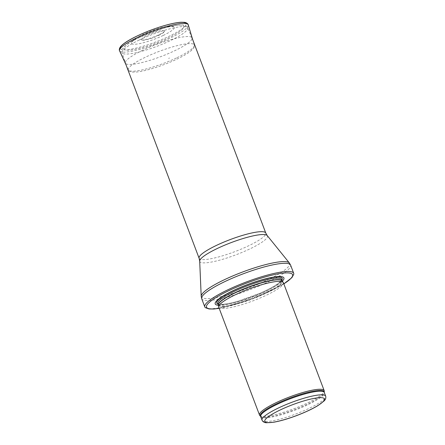 <?xml version="1.0" encoding="UTF-8"?>
<svg xmlns="http://www.w3.org/2000/svg" width="445" height="445" viewBox="0 0 445 445"><rect width="100%" height="100%" fill="white"/><g stroke="black" fill="none" stroke-linecap="round" stroke-linejoin="round"><path stroke-width="0.33" stroke-dasharray="2.23 1.67" d="M259.724 415.396A34.56 6.274 159.3 0 0 294.05 408.677A34.56 6.274 159.3 0 0 324.238 391.016M218.723 307.111A34.56 6.274 159.3 0 0 253.266 300.759A34.56 6.274 159.3 0 0 283.382 282.675M218.506 305.281A36.718 6.664 159.3 0 0 251.903 297.154A36.718 6.664 159.3 0 0 282.336 281.168M205.334 307.634A47.52 8.622 159.3 0 0 252.287 298.167A47.52 8.622 159.3 0 0 293.772 274.215M142.801 50.213A35.639 6.469 159.3 0 0 125.34 63.034A35.639 6.469 159.3 0 0 125.362 63.09A35.639 6.469 159.3 0 0 160.99 56.543A35.639 6.469 159.3 0 0 192.04 37.897A35.639 6.469 159.3 0 0 192.018 37.836A35.639 6.469 159.3 0 0 142.801 50.213M158.509 35.517A12.338 2.242 159.3 0 0 164.561 31.334A12.338 2.242 159.3 0 0 152.212 33.325A12.338 2.242 159.3 0 0 141.638 40A12.338 2.242 159.3 0 0 158.309 35.617A12.338 2.242 159.3 0 0 158.509 35.517M169.495 58.017A17.945 3.26 -20.7 0 1 168.644 58.417L169.495 58.017M163.182 35.472A22.918 4.161 159.3 0 0 174.034 26.761A22.918 4.161 159.3 0 0 151.484 31.4A22.918 4.161 159.3 0 0 131.503 42.837A22.918 4.161 159.3 0 0 162.547 35.772A22.918 4.161 159.3 0 0 163.182 35.472M262.027 420.175A34.02 6.174 159.3 0 0 296.031 413.928A34.02 6.174 159.3 0 0 325.673 396.128M260.653 416.553A34.02 6.174 159.3 0 0 294.662 410.301A34.02 6.174 159.3 0 0 324.305 392.501M260.497 416.281A34.148 6.197 159.3 0 0 294.412 409.645A34.148 6.197 159.3 0 0 324.244 392.195M218.467 304.875A34.048 6.18 159.3 0 0 252.576 298.923A34.048 6.18 159.3 0 0 282.091 280.834L282.136 280.912A34.02 6.174 159.3 0 0 282.119 280.867L282.136 280.912A34.02 6.174 159.3 0 1 252.493 298.712A34.02 6.174 159.3 0 1 218.489 304.959L218.467 304.875M217.939 303.507A34.02 6.174 159.3 0 0 251.948 297.26A34.02 6.174 159.3 0 0 281.585 279.46L281.134 280.639C278.531 283.921 271.472 288.126 259.952 293.249L239.071 300.853C231.578 303.034 225.799 304.18 221.727 304.297C218.222 303.891 216.96 303.629 217.939 303.507M218.172 304.124A35.005 6.352 159.3 0 0 251.714 296.637A35.005 6.352 159.3 0 0 281.819 280.072M219.168 308.29A46.007 8.349 159.3 0 0 283.827 283.86M201.702 298.723A47.52 8.622 159.3 0 0 249.2 289.99A47.52 8.622 159.3 0 0 290.602 265.125M201.201 296.264A47.203 8.566 159.3 0 0 248.488 288.104A47.203 8.566 159.3 0 0 289.356 262.956M199.688 261.093A36.162 6.564 159.3 0 0 235.917 254.835A36.162 6.564 159.3 0 0 267.228 235.572M199.104 258.233A35.639 6.469 159.3 0 0 234.726 251.686A35.639 6.469 159.3 0 0 265.776 233.041M139.213 40.033A35.06 6.364 159.3 0 0 122.036 52.649A35.06 6.364 159.3 0 0 157.102 46.269A35.06 6.364 159.3 0 0 187.629 27.863A35.06 6.364 159.3 0 0 139.213 40.033M139.563 37.425A32.04 5.813 159.3 0 0 138.122 48.683A32.04 5.813 159.3 0 0 183.891 26.928A32.04 5.813 159.3 0 0 139.563 37.425M120.356 48.355A35.122 6.375 159.3 0 0 168.844 36.395A35.122 6.375 159.3 0 0 168.922 36.357A35.122 6.375 159.3 0 0 186.049 23.535M177.027 57.683A35.227 6.391 159.3 0 0 194.287 45.028A35.227 6.391 159.3 0 0 159.054 51.425A35.227 6.391 159.3 0 0 128.394 69.932A35.227 6.391 159.3 0 0 176.954 57.717A35.227 6.391 159.3 0 0 177.027 57.683M119.583 50.825A36.712 6.664 159.3 0 0 170.274 38.059A36.712 6.664 159.3 0 0 188.263 24.87M158.926 34.816L158.537 34.999A13.884 2.52 159.3 0 0 158.926 34.816M219.19 308.352L252.515 298.756L283.849 283.921M192.018 37.836L187.629 27.863C187.695 27.412 186.116 25.209 182.383 24.92L178.389 25.015C174.362 25.421 169.389 26.5 163.471 28.246L139.318 37.475C134.179 39.917 130.085 42.242 127.02 44.444L123.337 47.743C122.208 48.689 121.774 50.324 122.036 52.649L125.34 63.034M192.602 39.388L194.287 45.028C194.754 45.885 194.304 47.22 192.941 49.033L190.471 51.297C187.328 53.723 182.8 56.337 176.888 59.146C163.71 65.493 144.736 71.612 135.402 72.107L132.054 72.046C129.829 71.584 128.611 70.883 128.394 69.932L125.924 64.581M164.561 31.334L164.622 31.167C164.249 31.823 162.269 33.058 158.676 34.866C152.257 37.742 147.006 39.427 142.928 39.917L141.638 40M174.034 26.761L169.25 26.11C164.845 26.361 154.248 29.287 143.857 34.043C139.986 35.834 136.938 37.536 134.713 39.143L132.782 40.784L131.503 42.837"/><path stroke-width="0.67" d="M260.497 416.281A34.148 6.197 159.3 0 1 276.985 403.576A34.148 6.197 159.3 0 1 324.244 392.195L324.238 391.016A34.56 6.274 159.3 0 0 324.16 390.593A34.56 6.274 159.3 0 0 276.412 402.536A34.56 6.274 159.3 0 0 259.502 415.029A34.56 6.274 159.3 0 0 259.724 415.396L260.653 416.553A34.02 6.174 159.3 0 1 277.302 404.255A34.02 6.174 159.3 0 1 324.305 392.501L325.673 396.128A34.02 6.174 159.3 0 0 278.67 407.881A34.02 6.174 159.3 0 0 262.027 420.175C262.9 421.849 264.397 422.705 266.516 422.75L273.803 422.205C280.294 421.053 287.859 418.867 296.487 415.647C305.17 412.348 312.368 408.966 318.08 405.501L323.993 401.04C325.568 399.593 326.124 397.952 325.673 396.128M324.16 390.593L283.382 282.675A34.56 6.274 159.3 0 0 283.231 282.403A34.56 6.274 159.3 0 0 235.633 294.618A34.56 6.274 159.3 0 0 218.651 306.805A34.56 6.274 159.3 0 0 218.723 307.111L259.502 415.029M282.336 281.168A36.718 6.664 159.3 0 0 271.539 277.452A36.718 6.664 159.3 0 0 233.169 290.624A36.718 6.664 159.3 0 0 218.506 305.281M283.849 283.921L291.903 277.636L293.772 274.215A47.52 8.622 159.3 0 0 293.694 273.302A47.52 8.622 159.3 0 0 228.04 289.717A47.52 8.622 159.3 0 0 204.789 306.894A47.52 8.622 159.3 0 0 205.334 307.634L208.978 308.958L213.756 309.014L219.19 308.352M280.383 409.884A31.862 5.779 -20.7 0 1 324.461 399.449A31.862 5.779 -20.7 0 1 278.954 421.081A31.862 5.779 -20.7 0 1 280.383 409.884M283.231 282.403L282.091 280.834A34.048 6.18 159.3 0 0 235.199 292.866A34.048 6.18 159.3 0 0 218.467 304.875L218.651 306.805M235.132 292.665A34.02 6.174 159.3 0 0 218.473 304.92L217.939 303.507A34.02 6.174 159.3 0 1 234.587 291.214A34.02 6.174 159.3 0 1 281.585 279.46L282.119 280.873A34.02 6.174 159.3 0 0 235.132 292.665M281.819 280.072A35.005 6.352 159.3 0 0 268.591 278.236A35.005 6.352 159.3 0 0 233.853 290.418A35.005 6.352 159.3 0 0 218.172 304.124M283.827 283.86A46.007 8.349 159.3 0 0 282.347 273.208A46.007 8.349 159.3 0 0 229.025 290.552A46.007 8.349 159.3 0 0 219.168 308.29M293.694 273.302L290.602 265.125A47.52 8.622 159.3 0 0 224.953 281.546A47.52 8.622 159.3 0 0 201.702 298.723L204.789 306.894M267.228 235.572A36.162 6.564 159.3 0 0 217.46 248.41A36.162 6.564 159.3 0 0 199.688 261.093L199.104 258.233A35.639 6.469 159.3 0 1 216.543 245.356A35.639 6.469 159.3 0 1 265.776 233.041L267.228 235.572L289.356 262.956A47.203 8.566 159.3 0 0 224.397 279.71A47.203 8.566 159.3 0 0 201.201 296.264L201.702 298.723M186.049 23.535A35.122 6.375 159.3 0 0 151 30.115A35.122 6.375 159.3 0 0 120.356 48.355M192.602 39.388L188.263 24.87A36.712 6.664 159.3 0 0 151.539 31.534A36.712 6.664 159.3 0 0 119.583 50.825L125.924 64.581M262.027 420.175L260.653 416.553M324.244 392.195L324.305 392.501M289.356 262.956L290.602 265.125M199.688 261.093L201.201 296.264M265.776 233.041L192.04 37.897M199.104 258.233L125.362 63.09M188.263 24.87L188.068 24.38C188.396 24.72 187.362 22.695 184.425 22.333L181.043 22.25C175.909 22.584 169.078 24.091 160.55 26.783C150.916 29.876 142.044 33.475 133.928 37.58C127.442 40.895 123.043 43.844 120.734 46.436C118.682 49.022 119.466 50.741 119.405 50.335L119.583 50.825"/></g></svg>
